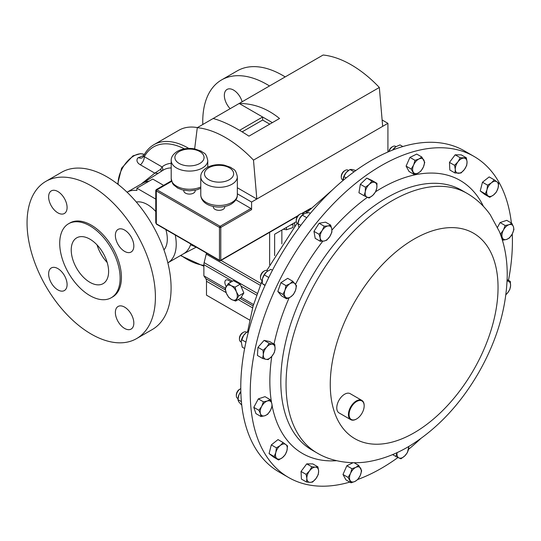 <?xml version="1.0" encoding="UTF-8"?>
<svg xmlns="http://www.w3.org/2000/svg" width="541" height="541" viewBox="0 0 541 541"><rect width="100%" height="100%" fill="white"/><g stroke="black" fill="none" stroke-linecap="round" stroke-linejoin="round"><path stroke-width="0.81" d="M76.7 237.851A26.428 15.263 60 0 1 103.135 253.107A26.428 15.263 60 0 1 103.135 283.626A26.428 15.263 60 0 1 102.851 283.782A26.428 15.263 60 0 1 76.7 268.37A26.428 15.263 60 0 1 76.43 238.013A26.428 15.263 60 0 1 76.7 237.851M118.073 244.485A13.052 7.533 -120 0 0 131.125 252.018A13.052 7.533 -120 0 0 131.125 236.944A13.052 7.533 -120 0 0 118.073 229.411A13.052 7.533 -120 0 0 118.073 244.485M118.073 306.476A13.052 7.533 -120 0 0 118.073 321.543A13.052 7.533 -120 0 0 131.125 329.077L131.125 329.077A13.052 7.533 -120 0 0 131.125 314.01A13.052 7.533 -120 0 0 118.073 306.476L118.073 306.476M64.386 275.477A13.052 7.533 -120 0 0 51.334 267.944A13.052 7.533 -120 0 0 51.334 283.011A13.052 7.533 -120 0 0 64.386 290.551A13.052 7.533 -120 0 0 64.386 275.477M51.334 190.878L51.334 190.878A13.052 7.533 -120 0 0 51.334 205.952A13.052 7.533 -120 0 0 64.386 213.485A13.052 7.533 -120 0 0 64.386 198.419A13.052 7.533 -120 0 0 51.334 190.878M230.168 108.68A13.052 7.533 60 0 1 227.044 89.434L227.044 89.434A13.052 7.533 60 0 1 242.145 101.762M363.153 402.085A10.678 6.167 120 0 0 352.84 404.844A10.678 6.167 120 0 0 350.074 418.349A10.678 6.167 120 0 0 356.614 418.937A10.678 6.167 120 0 0 364.167 405.858A10.678 6.167 120 0 0 363.153 402.085M356.458 419.025A11.124 6.424 -60 0 1 356.303 419.119A11.124 6.424 -60 0 1 350.737 419.667A11.124 6.424 -60 0 1 349.493 418.511A11.124 6.424 -60 0 1 351.515 405.594A11.124 6.424 -60 0 1 361.861 400.401A11.124 6.424 -60 0 1 363.112 401.564A11.124 6.424 -60 0 1 364.167 405.493A11.124 6.424 -60 0 1 364.167 405.676M350.737 419.667L339.079 412.932A11.124 6.424 -60 0 1 337.827 411.775A11.124 6.424 -60 0 1 339.849 398.859A11.124 6.424 -60 0 1 350.203 393.672L361.861 400.401M152.291 329.53L136.609 338.585A90.766 52.403 -120 0 0 136.609 233.78A90.766 52.403 -120 0 0 45.85 181.377A90.766 52.403 -120 0 0 45.85 286.182A90.766 52.403 -120 0 0 136.609 338.585L152.291 329.53A90.766 52.403 -120 0 0 152.291 224.725A90.766 52.403 -120 0 0 61.525 172.322L45.85 181.377L61.525 172.322M112.589 296.968L111.277 297.726A42.712 24.663 -120 0 0 111.277 248.407A42.712 24.663 -120 0 0 68.565 223.744A42.712 24.663 -120 0 0 68.565 273.07A42.712 24.663 -120 0 0 111.277 297.726L112.589 296.968A42.712 24.663 -120 0 0 112.589 247.65A42.712 24.663 -120 0 0 69.877 222.993L68.565 223.744L69.877 222.993M163.95 249.908A28.179 16.271 -120 0 0 165.857 229.594M155.767 211.524A28.179 16.271 -120 0 0 145.57 203.599A28.179 16.271 -120 0 0 136.318 202.036M283.2 229.174L286.473 229.769L292.945 227.565L292.931 223.67M141.154 184.062L154.814 173.147L158.229 173.289M143.568 156.437L144.325 156.687A7.418 4.281 -60 0 1 140.389 164.822C137.144 162.922 136.224 160.684 137.63 158.107L143.899 155.335M196.106 247.061L190.574 244.769A40.785 23.547 60 0 1 183.615 253.736L167.845 262.845A40.785 23.547 -120 0 0 175.243 235.01M155.767 199.095L136.9 188.2L136.9 190.486A40.785 23.547 -120 0 0 127.061 192.204L142.831 183.095A40.785 23.547 60 0 1 148.964 181.235M213.364 206.479L213.364 207.041A5.687 3.287 -0 0 0 216.88 210.077A5.687 3.287 -0 0 0 223.075 209.367A5.687 3.287 -0 0 0 224.745 207.041L224.745 206.479M183.791 190.243L183.791 190.804A5.687 3.287 -0 0 0 187.308 193.834A5.687 3.287 -0 0 0 193.502 193.123A5.687 3.287 -0 0 0 195.173 190.804L195.173 190.243M303.494 214.087L302.96 213.776A5.559 3.212 120 0 0 301.486 213.56A5.559 3.212 120 0 0 300.181 214.053A5.559 3.212 120 0 0 296.252 220.863A5.559 3.212 120 0 0 297.401 223.413L297.915 223.71M300.181 214.053L299.403 214.506A4.456 2.57 120 0 0 296.252 219.964L296.252 220.863M240.779 388.675A5.559 3.212 120 0 0 240.272 388.932A5.559 3.212 120 0 0 237.343 392.13A5.559 3.212 120 0 0 236.336 395.742A5.559 3.212 120 0 0 237.485 398.284L238.006 398.589M240.272 388.932L239.487 389.378A4.456 2.57 120 0 0 237.141 391.948A4.456 2.57 120 0 0 236.336 394.835L236.336 395.742M348.154 170.212A5.559 3.212 120 0 0 348.005 170.117A5.559 3.212 120 0 0 347.849 170.036A5.559 3.212 120 0 0 345.226 170.395A5.559 3.212 120 0 0 341.29 177.205A5.559 3.212 120 0 0 342.439 179.754A5.559 3.212 120 0 0 342.602 179.828M345.226 170.395L344.441 170.848A4.456 2.57 120 0 0 341.29 176.305L341.29 177.205M396.019 146.625L395.471 146.307A5.559 3.212 120 0 0 392.692 146.584A5.559 3.212 120 0 0 389.047 151.521M392.692 146.584L391.907 147.03A4.456 2.57 120 0 0 388.837 151.608M246.676 332.35L246.162 332.052A5.559 3.212 120 0 0 243.382 332.323A5.559 3.212 120 0 0 241.678 333.756A5.559 3.212 120 0 0 239.447 339.139A5.559 3.212 120 0 0 240.596 341.682L241.144 342M243.382 332.323L242.598 332.776A4.456 2.57 120 0 0 241.239 333.919A4.456 2.57 120 0 0 239.447 338.233L239.447 339.139M267.741 270.953L267.2 270.642A5.559 3.212 120 0 0 264.421 270.919A5.559 3.212 120 0 0 264.204 271.048A5.559 3.212 120 0 0 260.485 277.729A5.559 3.212 120 0 0 261.634 280.272L262.175 280.583L253.053 306.186L247.575 331.761M263.819 271.271A4.456 2.57 120 0 0 263.636 271.366A4.456 2.57 120 0 0 263.467 271.474A4.456 2.57 120 0 0 260.485 276.823L260.485 277.729M474.017 156.423L464.55 150.959A185.38 107.03 120 0 0 405.784 145.712A185.38 107.03 120 0 0 258.334 301.364A185.38 107.03 120 0 0 279.17 472.05L288.637 477.52A185.38 107.03 -60 0 1 267.802 458.2A185.38 107.03 -60 0 1 301.526 242.956A185.38 107.03 -60 0 1 474.017 156.423A185.38 107.03 -60 0 1 494.853 175.744A185.38 107.03 -60 0 1 511.394 223.027M512.259 233.969A185.38 107.03 -60 0 1 508.479 280.36M420.499 438.805A185.38 107.03 -60 0 1 408.496 449.368M397.987 457.497A185.38 107.03 -60 0 1 357.844 479.448M349.797 482.099A185.38 107.03 -60 0 1 288.637 477.52M320.306 241.293L315.207 238.351L313.956 231.352L319.116 223.257L325.54 222.155L330.632 225.097L327.947 225.949A8.338 4.815 -60 0 1 331.789 228.897A8.338 4.815 -60 0 1 329.834 236.451A8.338 4.815 -60 0 1 324.039 241.049A8.338 4.815 -60 0 1 320.204 238.101A8.338 4.815 -60 0 1 322.159 230.547L319.048 234.294L320.204 238.101L320.306 241.293L324.039 241.049L326.723 240.19L329.834 236.451L331.89 232.096L331.789 228.897L330.632 225.097M489.74 197.289L493.615 194.936L496.435 191.981L498.085 187.923A8.338 4.815 -60 0 1 493.615 194.936A8.338 4.815 -60 0 1 488.056 195.889L489.74 197.289L484.648 194.347L480.219 190.946L482.477 182.229L489.165 176.914L494.258 179.855L491.438 182.817A8.338 4.815 -60 0 1 496.996 181.864L494.258 179.855M278.588 459.972L273.496 457.03L269.06 453.622L271.318 444.905L278.006 439.596L283.105 442.538L280.285 445.493A8.338 4.815 -60 0 1 285.844 444.54A8.338 4.815 -60 0 1 286.933 450.606A8.338 4.815 -60 0 1 282.463 457.618A8.338 4.815 -60 0 1 276.897 458.572L278.588 459.972L282.463 457.618L285.276 454.656L286.933 450.606L287.535 445.94L283.105 442.538M261.012 416.543L255.92 413.601L253.803 407.359L258.341 398.886L265.002 396.654L270.101 399.596L267.295 401.016A8.338 4.815 -60 0 1 271.683 403.025A8.338 4.815 -60 0 1 270.473 410.382A8.338 4.815 -60 0 1 264.867 415.731A8.338 4.815 -60 0 1 260.478 413.723L261.012 416.543L264.867 415.731L267.673 414.311L270.473 410.382L272.218 405.838L271.683 403.025L270.101 399.596M364.046 195.714L358.947 192.772L360.347 184.271L366.818 178.097L371.883 180.417L376.976 183.352L374.974 182.5A8.338 4.815 -60 0 1 376.807 187.91A8.338 4.815 -60 0 1 372.871 195.247A8.338 4.815 -60 0 1 367.102 197.174A8.338 4.815 -60 0 1 365.27 191.771A8.338 4.815 -60 0 1 369.205 184.427L365.445 187.213L365.27 191.771L364.046 195.714L369.111 198.033L372.871 195.247L375.576 191.852L376.807 187.91L376.976 183.352M497.524 227.335L500.08 222.567L506.734 220.343L511.833 223.284L509.027 224.704A8.338 4.815 -60 0 1 513.416 226.706L511.833 223.284M414.135 174.425L409.037 171.483L406.095 166.101L409.936 157.397L416.726 154.077L421.818 157.018L418.95 158.98L415.035 160.339L413.635 164.991A8.338 4.815 -60 0 1 418.95 158.98A8.338 4.815 120 0 1 423.813 160.014A8.338 4.815 -60 0 1 423.366 167.061A8.338 4.815 -60 0 1 418.051 173.073A8.338 4.815 -60 0 1 413.189 172.038A8.338 4.815 -60 0 1 413.635 164.991L411.187 169.042L414.135 174.425L418.051 173.073L420.918 171.105L423.366 167.061L424.759 162.401L421.818 157.018M262.534 358.406L257.435 355.464L257.956 347.329L264.089 340.39L269.709 341.581L274.801 344.522L272.522 344.232A8.338 4.815 -60 0 1 275.071 348.898A8.338 4.815 -60 0 1 271.744 356.431A8.338 4.815 -60 0 1 265.868 359.305A8.338 4.815 -60 0 1 263.318 354.646L262.534 358.406L265.868 359.305L268.147 359.603L271.744 356.431L274.287 352.658L275.071 348.898L274.801 344.522M351.028 482.809L354.95 481.449L357.817 479.488L360.259 475.438L361.659 470.785L358.71 465.402L355.843 467.363L351.927 468.716L350.534 473.375A8.338 4.815 -60 0 1 355.843 467.363A8.338 4.815 -60 0 1 360.712 468.398A8.338 4.815 -60 0 1 360.259 475.438A8.338 4.815 -60 0 1 354.95 481.449A8.338 4.815 120 0 1 350.081 480.422A8.338 4.815 -60 0 1 350.534 473.375L348.086 477.426L351.028 482.809L345.936 479.867L342.987 474.484L346.835 465.774L353.084 462.717M306.51 482.024L310.074 482.356A8.338 4.815 120 0 1 306.848 478.515A8.338 4.815 -60 0 1 309.513 470.907L306.138 474.396L306.848 478.515L306.51 482.024L301.418 479.083L301.046 471.454L306.74 463.867L312.813 463.914L317.905 466.856L315.396 467.133A8.338 4.815 -60 0 1 318.622 470.974A8.338 4.815 -60 0 1 315.958 478.582A8.338 4.815 -60 0 1 310.074 482.356L312.583 482.072L315.958 478.582L318.277 474.491L318.622 470.974L317.905 466.856M286.629 298.842L281.536 295.9L277.817 291.471L280.894 282.686L287.684 278.331L292.782 281.273L289.908 283.755A8.338 4.815 -60 0 1 295.17 283.795A8.338 4.815 -60 0 1 295.487 290.402A8.338 4.815 -60 0 1 290.551 296.968A8.338 4.815 -60 0 1 285.296 296.928A8.338 4.815 -60 0 1 284.972 290.321L282.909 294.412L286.629 298.842L290.551 296.968L293.425 294.493L295.487 290.402L296.502 285.702L292.782 281.273M454.94 172.971L449.842 170.03L449.47 162.395L455.17 154.814L461.243 154.861L466.335 157.803L460.263 157.756L457.943 161.847A8.338 4.815 -60 0 1 463.826 158.08A8.338 4.815 120 0 1 467.045 161.921A8.338 4.815 -60 0 1 464.388 169.529A8.338 4.815 -60 0 1 458.498 173.296A8.338 4.815 -60 0 1 455.279 169.461A8.338 4.815 -60 0 1 457.943 161.847L454.568 165.336L455.279 169.461L454.94 172.971L461.006 173.019L464.388 169.529L466.707 165.431L467.045 161.921L466.335 157.803M327.947 225.949A8.338 4.815 120 0 0 322.159 230.547L324.215 226.199L327.947 225.949M313.956 231.352L319.048 234.294M319.116 223.257L324.215 226.199M486.968 189.83A8.338 4.815 -60 0 1 491.438 182.817L487.569 185.171L486.968 189.83L485.311 193.888L488.056 195.889A8.338 4.815 -60 0 1 486.968 189.83M498.085 187.923A8.338 4.815 120 0 0 496.996 181.864L498.687 183.264L498.085 187.923M482.477 182.229L487.569 185.171M480.219 190.946L485.311 193.888M275.815 452.513A8.338 4.815 -60 0 1 280.285 445.493L276.417 447.847L275.815 452.513A8.338 4.815 120 0 0 276.897 458.572L274.159 456.563L275.815 452.513M269.06 453.622L274.159 456.563M271.318 444.905L276.417 447.847M261.695 406.365A8.338 4.815 -60 0 1 267.295 401.016L263.44 401.821L261.695 406.365A8.338 4.815 120 0 0 260.478 413.723L258.896 410.301L261.695 406.365M253.803 407.359L258.896 410.301M258.341 398.886L263.44 401.821M374.974 182.5A8.338 4.815 120 0 0 369.205 184.427L371.91 181.039L374.974 182.5M360.347 184.271L365.445 187.213M366.818 178.097L371.91 181.039M408.726 446.501A8.338 4.815 -60 0 1 408.631 448.665A8.338 4.815 -60 0 1 404.695 456.002L407.4 452.614L408.84 446.426M397.094 452.526L395.87 456.469L398.927 457.936A8.338 4.815 -60 0 1 397.08 452.628M398.927 457.936A8.338 4.815 120 0 0 404.695 456.002L400.935 458.788L398.927 457.936M392.617 454.596L395.87 456.469M503.428 230.053A8.338 4.815 -60 0 1 509.027 224.704L505.172 225.509L503.428 230.053L500.628 233.989L502.217 237.411A8.338 4.815 -60 0 1 503.428 230.053M506.606 239.42A8.338 4.815 -60 0 1 502.217 237.411L502.751 240.231L506.606 239.42L509.406 237.999L512.205 234.07A8.338 4.815 -60 0 1 506.606 239.42M512.205 234.07A8.338 4.815 120 0 0 513.416 226.706L513.95 229.526L512.205 234.07M500.08 222.567L505.172 225.509M502.366 240.015L502.751 240.231M500.242 233.759L500.628 233.989M507.066 281.07A8.338 4.815 -60 0 1 508.033 281.124A8.338 4.815 -60 0 1 510.582 285.79L510.312 281.421L507.073 280.901M505.882 294.717L507.255 293.33A8.338 4.815 -60 0 1 505.889 294.649M507.255 293.33A8.338 4.815 120 0 0 510.582 285.79L509.798 289.557L507.255 293.33M507.12 279.575L510.312 281.421M409.936 157.397L415.035 160.339M406.095 166.101L411.187 169.042M266.645 347.106A8.338 4.815 -60 0 1 272.522 344.232L269.188 343.332L266.645 347.106A8.338 4.815 120 0 0 263.318 354.646L263.048 350.27L266.645 347.106M257.956 347.329L263.048 350.27M264.089 340.39L269.188 343.332M342.987 474.484L348.086 477.426M346.835 465.774L351.927 468.716M354.091 462.731L358.71 465.402M309.513 470.907A8.338 4.815 -60 0 1 315.396 467.133L311.839 466.809L309.513 470.907M301.046 471.454L306.138 474.396M306.74 463.867L311.839 466.809M289.908 283.755A8.338 4.815 120 0 0 284.972 290.321L285.986 285.621L289.908 283.755M277.817 291.471L282.909 294.412M280.894 282.686L285.986 285.621M455.17 154.814L460.263 157.756M449.47 162.395L454.568 165.336M262.263 279.792A8.338 4.815 -60 0 1 262.27 279.731A8.338 4.815 -60 0 1 262.453 278.771A8.338 4.815 -60 0 1 266.794 271.663A8.338 4.815 -60 0 1 267.044 271.46A8.338 4.815 -60 0 1 267.132 271.393M265.131 285.242L262.216 283.558L265.002 285.526M262.216 283.558L262.453 278.771L264.258 274.882L266.794 271.663L270.906 269.344L272.448 270.236M268.782 277.492L264.258 274.882M241.218 341.236A8.338 4.815 -60 0 1 241.232 341.141A8.338 4.815 -60 0 1 243.653 335.352A8.338 4.815 -60 0 1 246.006 332.871L243.653 335.352L241.205 341.317L242.246 347.153L244.627 348.532M248.515 331.477L246.425 332.539M248.238 332.526L247.223 331.944M245.939 342.142L241.651 339.674M392.658 150.046A8.338 4.815 -60 0 1 395.315 147.125A8.338 4.815 -60 0 1 395.376 147.078M393.557 149.701L393.226 149.505L395.829 146.753L400.002 144.907L402.835 146.543M395.315 147.125L395.829 146.753M393.226 149.505L392.861 149.972M343.068 179.281A8.338 4.815 -60 0 1 343.075 179.206A8.338 4.815 -60 0 1 346.159 172.579A8.338 4.815 -60 0 1 347.849 170.936A8.338 4.815 -60 0 1 347.937 170.868M346.179 177.894L343.927 176.589L342.98 180.525M343.927 176.589L346.159 172.579L349.959 169.475L352.042 169.475L355.883 170.489M354.037 171.835L349.959 169.475M238.094 397.919A8.338 4.815 -60 0 1 238.121 397.743A8.338 4.815 -60 0 1 238.953 394.795A8.338 4.815 -60 0 1 240.826 391.576M241.759 405.182L238.696 401.74L237.912 399.616L238.953 394.795L240.833 391.718M241.401 401.632L237.912 399.616M253.492 444.885L254.013 445.831M300.803 225.327L297.922 223.663L298.03 222.865A8.338 4.815 -60 0 1 299.322 218.936A8.338 4.815 -60 0 1 302.804 214.601A8.338 4.815 -60 0 1 302.953 214.486M310.324 213.377L308.999 212.613L304.86 213.411L302.291 215.122L299.322 218.936L297.922 223.663L299.011 227.72M306.767 217.698L302.291 215.122M387.917 152.007L387.917 123.328L382.67 126.351L379.336 87.466L253.492 160.122A104.555 60.362 60 0 0 197.282 127.669L213.161 118.499C223.102 121.177 235.031 127.061 248.948 136.149L279.528 118.493C267.213 108.477 253.77 103.473 239.196 103.466L213.161 118.499M272.373 122.624L239.196 103.466L323.119 55.013A104.555 60.362 60 0 1 379.336 87.466M235.876 199.805L250.929 208.501A0.926 0.534 60 0 1 251.585 209.638L220.782 227.423L220.782 260.235L298.071 215.609M382.67 126.351L251.585 202.036L251.585 209.638M156.505 224.197L155.767 222.791L156.315 223.771L219.47 260.235L219.47 227.423L156.315 190.959L156.315 223.771A0.926 0.534 120 0 0 156.505 224.197L219.66 260.661A0.926 0.534 -60 0 1 219.47 260.235A0.926 0.534 180 0 0 220.782 260.235A0.926 0.534 60 0 1 220.586 260.661A0.926 0.926 0 0 1 219.66 260.661A0.926 0.534 -60 0 0 220.126 260.613M156.315 190.202L156.315 190.959A0.926 0.534 120 0 1 156.971 189.823L156.315 190.202M251.585 202.036L237.337 193.806M253.492 160.122L256.826 199.007L237.337 187.754M194.659 148.876L197.282 127.669M387.917 123.328L382.129 119.98M269.749 124.139L262.642 120.034L262.642 117.005L239.575 130.327M262.642 120.034L242.158 131.862M190.574 244.769L190.682 243.923M184.4 148.863A66.739 38.533 60 0 0 144.325 156.687L162.063 166.932A3.557 2.894 -129.9 0 1 162.144 170.8M142.242 157.816A7.418 4.639 61.8 0 1 142.242 157.823L142.242 157.823A7.418 4.639 61.8 0 1 138.422 157.512M140.389 164.822L154.814 173.147L160.677 169.272A3.557 1.954 -130.2 0 1 161.069 171.483M171.199 163.341A45.39 26.205 60 0 0 162.063 166.932L160.677 169.272M163.625 185.353L152.738 179.064L136.9 188.2M294.622 222.696L294.622 226.307M281.861 230.06L281.861 243.89M231.21 281.895L228.437 280.299A5.045 2.915 -120 0 0 225.922 280.049A5.045 2.915 -120 0 0 226.239 286.385M206.432 253.019A7.418 4.281 -60 0 1 206.229 254.087L204.14 262.656A7.418 4.281 120 0 0 203.883 264.691L203.883 275.856L205.81 278.662A7.418 4.281 -60 0 1 206.493 281.252L206.493 295.156L249.624 320.056M225.313 288.231L203.883 275.856M228.288 283.585L233.381 280.644L240.184 284.228L243.835 292.965L240.698 298.118L235.599 301.06L238.743 295.907L236.39 291.842L235.085 287.17L231.163 285.682L228.288 283.585L225.144 288.738L226.449 293.411L228.802 297.476L231.676 299.572L235.599 301.06M253.533 304.522L241.151 297.374M269.641 232.339L269.641 264.745M274.639 255.623L274.639 234.233L296.326 221.709M230.162 281.293A5.045 2.915 -120 0 0 230.547 282.28M240.184 284.228L235.085 287.17M243.835 292.965L238.743 295.907M236.39 291.842A8.338 4.815 60 0 1 236.647 298.788A8.338 4.815 60 0 1 231.676 299.572A8.338 4.815 60 0 1 226.449 293.411A8.338 4.815 -120 0 1 226.192 286.466A8.338 4.815 60 0 1 231.163 285.682A8.338 4.815 60 0 1 236.39 291.842M292.945 224.272L290.382 225.144M286.473 227.396L286.473 229.769M202.807 124.477A90.766 52.403 60 0 1 221.553 79.933L237.235 70.878A90.766 52.403 60 0 1 285.181 76.917M221.553 79.933A90.766 52.403 60 0 1 269.506 85.972M197.397 127.602A68.518 39.561 -120 0 0 178.882 130.259L153.921 144.67A68.518 39.561 60 0 1 188.18 148.058A68.518 39.561 60 0 1 188.782 148.417M305.509 211.632A7.019 4.058 -0 0 0 307.16 211.991M107.206 262.52A27.49 15.872 60 0 1 97.022 244.87M144.359 154.51A22.249 12.842 120 0 0 133.857 155.93A22.249 12.842 120 0 0 118.168 184.474M142.581 183.243L163.064 170.212A41.833 24.156 60 0 1 171.199 167.947M200.772 176.772C200.65 173.391 202.692 170.334 206.892 167.609C211.964 164.89 217.685 164.051 224.055 165.086L230.858 167.406C233.651 170.057 235.491 168.21 237.337 176.772A18.286 10.556 180 0 1 231.981 184.231A18.286 10.556 180 0 1 212.058 186.523A18.286 10.556 180 0 1 200.772 176.772L200.772 194.936A18.286 10.556 -0 0 0 212.058 204.687A18.286 10.556 -0 0 0 231.981 202.395A18.286 10.556 -0 0 0 237.337 194.936C237.452 198.331 235.409 201.387 231.217 204.092C220.958 210.097 201.238 206.865 200.772 194.936M229.364 179.693A14.573 8.413 0 0 0 229.364 167.791A14.573 8.413 0 0 0 208.745 167.791A14.573 8.413 0 0 0 208.745 179.693A14.573 8.413 0 0 0 229.364 179.693M171.199 160.528C171.078 157.147 173.12 154.097 177.32 151.365C182.391 148.647 188.112 147.808 194.483 148.849L201.286 151.169C204.079 153.82 205.918 151.967 207.764 160.528A18.286 10.556 180 0 1 202.408 167.994A18.286 10.556 180 0 1 182.486 170.28A18.286 10.556 180 0 1 171.199 160.528L171.199 178.692A18.286 10.556 -0 0 0 181.485 188.187A18.286 10.556 -0 0 0 200.772 186.997M199.791 163.45A14.573 8.413 0 0 0 199.791 151.548A14.573 8.413 0 0 0 179.172 151.548A14.573 8.413 0 0 0 179.172 163.45A14.573 8.413 0 0 0 199.791 163.45M311.846 449.956A149.911 86.553 -60 0 1 295.001 434.335A149.911 86.553 -60 0 1 322.274 260.282A149.911 86.553 -60 0 1 461.757 190.31L466.998 193.333A149.911 86.553 -60 0 0 327.515 263.311A149.911 86.553 -60 0 0 300.248 437.358A149.911 86.553 -60 0 0 317.094 452.986L311.846 449.956M375.65 191.697A157.647 91.023 -60 0 1 477.872 196.877A157.647 91.023 -60 0 1 483.451 206.405M336.637 460.695A157.647 91.023 -60 0 1 284.789 437.067A157.647 91.023 -60 0 1 272.157 406.048M341.499 426.308A118.648 68.497 -60 0 1 372.208 276.248A118.648 68.497 -60 0 1 486.805 245.54A118.648 68.497 -60 0 1 456.097 395.599A118.648 68.497 -60 0 1 341.499 426.308M271.528 402.585A157.647 91.023 -60 0 1 271.778 356.391M274.017 344.069A157.647 91.023 -60 0 1 289.171 297.753M295.555 284.275A157.647 91.023 -60 0 1 322.808 241.205M331.937 230.087A157.647 91.023 -60 0 1 367.393 197.309M171.619 181.363L156.971 189.823L220.126 226.287L250.929 208.501M301.668 213.533L310.865 208.224M220.782 227.423A0.926 0.534 -120 0 0 220.126 226.287A0.926 0.534 -60 0 0 219.47 227.423A0.926 0.534 180 0 0 220.782 227.423M203.883 265.374A66.739 38.533 60 0 1 180.904 255.305M232.447 281.185L203.883 264.691M256.556 295.102L240.968 286.108M260.951 283.491L220.999 260.424M260.228 285.263L206.229 254.087M257.191 293.29L204.14 262.656M253.114 305.969L240.103 298.463M225.381 289.962L205.81 278.662M252.579 307.863L238.196 299.558M226.131 292.593L206.493 281.252M303.569 214.047L303.217 212.951M117.674 184.089L121.597 168.163L132.971 155.842L140.633 153.637L144.359 154.503M183.365 253.885L196.268 247.149M153.921 144.67C149.316 147.362 145.745 151.372 143.216 156.701L142.242 157.823M237.337 176.772L237.337 194.936M207.764 160.528L207.764 167.135M342.439 179.754L342.994 180.072M317.094 452.986C333.439 462.846 355.221 464.563 371.43 461.081C385.003 458.369 398.21 453.04 411.045 445.101C438.19 427.945 460.851 403.586 479.022 372.032C496.773 340.668 506.16 309.148 507.181 277.465C507.566 260.877 504.956 245.546 499.343 231.474L490.281 214.797C484.053 205.918 476.296 198.763 466.998 193.333M332.688 189.668L306.179 213.026M297.137 223.23L266.774 270.459M263.636 271.366L264.421 270.919M348.005 170.117L348.526 170.422M238.121 397.743L238.06 398.162M200.772 188.322L196.647 189.884L189.465 190.817L182.364 189.898L177.793 188.119L173.668 184.907L172.572 183.426L171.199 178.692M310.115 208.968L302.209 213.533M297.597 216.197L220.586 260.661M155.767 222.791L155.767 190.425L156.234 189.62L171.463 180.822M180.478 255.548L203.883 266.26M364.167 405.858L364.167 405.493"/></g></svg>
